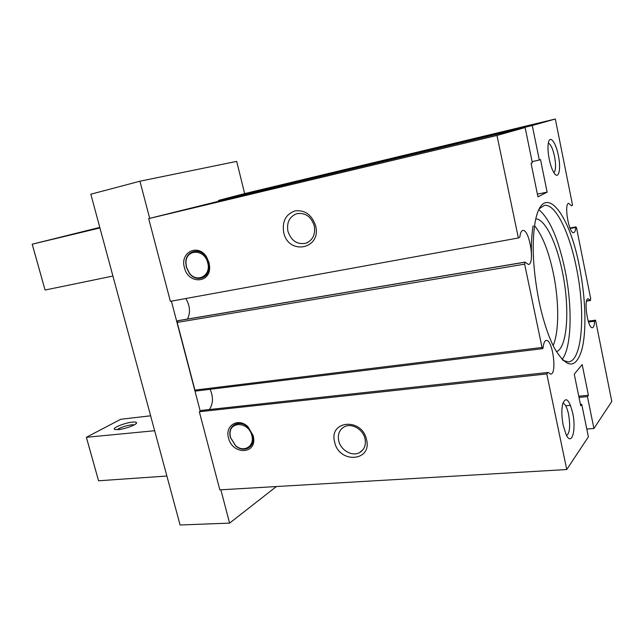 <?xml version="1.0" encoding="UTF-8"?>
<svg xmlns="http://www.w3.org/2000/svg" width="644" height="644" viewBox="0 0 644 644"><rect width="100%" height="100%" fill="white"/><g stroke="black" fill="none" stroke-linecap="round" stroke-linejoin="round"><path stroke-width="0.97" d="M586.797 429.041L593.921 428.477L611.8 401.47L595.547 320.173L594.597 321.219L588.495 322.032M588.214 321.147L595.547 320.173M586.636 300.885L590.323 300.354L588.205 298.736C583.303 298.639 587.747 329.1 592.432 327.699C593.688 327.394 594.412 325.228 594.597 321.219M590.323 300.354L590.717 298.744L576.573 228.04L576.01 226.889L575.736 227.445C575.495 230.624 574.826 232.355 573.732 232.637C568.982 234.319 563.693 203.52 568.716 203.351L571.51 205.847L572.564 205.219L555.329 119.019L244.656 193.603L236.686 161.378L139.949 181.214L149.69 218.348L148.675 218.614L170.37 301.328L518.38 237.974L519.861 237.073C520.271 233.064 521.238 230.866 522.767 230.488C529.296 228.564 535.236 264.088 528.458 264.483L524.965 262.116L524.643 264.153L542.031 347.462L542.675 348.654L543.101 347.824C543.544 343.268 544.582 340.821 546.225 340.475C552.6 338.945 557.293 374.116 550.709 374.14L548.1 372.449L546.772 373.914L566.744 469.532L588.391 436.833L581.733 404.311L580.703 405.704L574.255 374.188L582.176 364.584L588.415 395.263L587.433 396.591L593.921 428.477M319.15 176.19L341.739 170.483L319.15 176.19M555.329 119.019L532.282 125.508L218.469 200.429L218.654 201.17M244.656 193.603L218.469 200.429M220.86 489.802L229.594 523.121L276.405 486.542M532.282 125.508L539.31 160.034L540.509 159.559L547.126 192.145L537.949 196.847L531.083 163.31L532.338 162.803L525.126 127.528L260.104 190.97L149.69 218.348M565.722 405.776L570.504 405.334M580.445 404.432L581.733 404.311M171.401 301.142L200.252 411.202L199.334 411.725L219.829 489.859L566.744 469.532M228.515 437.896C224.684 425.338 238.578 417.199 248.012 426.835L253.197 435.658L253.591 437.727C256.296 454.825 232.13 454.672 228.515 437.896M334.671 442.154C328.448 420.492 361.839 417.199 366.517 439.53C372.393 461.659 339.026 463.873 334.671 442.154M199.334 411.725L546.772 373.914M229.594 523.121L180.087 524.981L90.836 194.214L139.949 181.214M184.417 267.606C179.724 252.303 198.135 243.094 206.539 256.94L209.05 262.631L209.606 266.479C210.829 283.674 188.024 284.382 184.417 267.606M283.698 232.452C282.024 221.367 285.823 214.17 295.105 210.862C305.055 209.88 311.881 214.83 315.6 225.722C321.815 249.228 288.383 255.684 283.698 232.452M148.675 218.614L496.975 135.457L518.38 237.974M187.509 319.062C190.616 312.517 190.044 305.667 185.794 298.518M548.1 372.449L201.653 410.389L200.252 411.202M209.308 409.552C213.196 403.885 213.47 397.131 210.137 389.29M178.066 320.672L177.189 322.427L194.931 390.103L196.009 390.98M558.364 155.502C555.844 142.107 549.646 134.274 548.31 143.266C547.674 147.436 547.98 152.757 549.235 159.221C550.435 164.985 551.972 169.444 553.848 172.584C558.549 180.65 561.343 169.444 558.364 155.502M572.661 412.852C569.063 399.103 565.722 396.213 562.631 404.174C561.439 410.059 561.649 417.167 563.242 425.499L566.132 434.636C571.703 446.88 576.493 429.91 572.661 412.852M579.519 267.091C569.28 211.506 542.288 178.823 534.947 223.235C531.67 244.551 533.039 270.569 539.044 301.287C543.109 320.454 548.181 335.951 554.234 347.784C566.495 368.618 575.664 369.406 581.725 350.159C586.781 331.571 585.702 297.971 579.519 267.091M525.126 127.528L496.975 135.457M258.84 192.121L284.745 185.561L258.84 192.121M537.386 194.126L547.126 192.145M532.097 161.628L539.31 160.034M314.264 225.786C315.632 234.497 312.791 240.333 305.739 243.287C297.142 244.752 291.209 240.776 287.94 231.349C286.508 222.51 289.438 216.634 296.731 213.703C305.216 212.415 311.06 216.44 314.264 225.786M579.004 397.396L587.433 396.591M578.755 396.189L588.415 395.263M365.011 438.685C366.211 445.117 364.359 449.778 359.457 452.668C352.099 456.773 340.7 450.212 338.736 440.866C337.48 434.33 339.404 429.612 344.5 426.714C351.777 422.834 363.071 429.355 365.011 438.685M562.864 360.318L568.427 361.928C582.482 360.898 585.67 311.954 576.461 267.976C569.449 232.218 555.217 202.997 544.196 205.46L539.374 208.68M533.111 225.786C531.662 234.183 531.123 244.285 531.501 256.087M562.083 359.521C571.743 347.454 572.596 306.504 564.981 269.828C558.388 238.876 549.686 218.823 538.875 209.67M556.416 351.721C567.589 347.768 569.98 307.848 562.405 271.921C556.658 243.07 545.259 219.29 535.832 218.823M553.115 345.546C559.234 331.893 559.137 301.102 553.365 273.37C548.696 251.305 542.425 235.414 534.552 225.706M566.607 435.569C569.819 433.106 570.463 425.99 568.555 414.205C567.01 407.322 565.126 403.651 562.888 403.192M553.88 172.64C555.853 170.523 556.078 165.138 554.548 156.484C552.794 148.571 550.717 144.143 548.318 143.201M208.672 262.591L209.179 266.085C210.073 278.184 196.074 282.958 189.223 273.161L186.293 267.107L185.77 262.494C185.609 250.653 200.026 246.926 206.402 257.431L208.672 262.591M186.462 267.131L185.955 262.744C185.738 248.793 204.647 248.665 207.722 262.841C211.522 275.745 196.67 283.577 189.247 272.887L186.462 267.131M252.746 435.296L253.108 437.171C254.791 447.604 243.456 453.078 235.648 445.857L230.327 437.332L229.876 434.595C228.749 424.38 240.413 419.534 248.045 427.294L252.746 435.296M230.528 437.518L230.101 434.909C228.491 420.886 248.705 421.289 251.836 435.577C254.968 446.244 243.601 453.078 235.583 445.616L230.528 437.518M134.363 424.823L131.609 424.799C125.266 425.789 120.492 427.415 117.305 429.669M118.456 429.588C125.355 428.985 137.317 424.436 136.552 422.738C136.359 422.078 134.95 421.876 132.334 422.142C124.163 422.866 110.583 428.654 115.123 429.54L118.456 429.588M150.624 415.799L120.75 419.276L86.352 437.3L154.657 430.723M86.433 437.518L98.564 480.786L86.352 437.3M98.564 480.786L166.885 476.029M99.788 227.396L32.2 244.205L45.072 290.033L112.917 276.059M32.2 244.205L99.933 227.936M32.224 244.205L45.072 290.033M65.157 236.115L84.356 231.301L65.157 236.115M177.841 320.704L524.892 262.14M177.615 320.801L524.763 262.237M177.189 322.427L524.643 264.153M194.931 390.103L542.031 347.462M570.133 228.467L575.736 227.445M569.964 228.048L575.881 226.97M576.01 226.889L569.94 228L575.978 226.905M586.587 301.054L590.451 300.498M524.965 262.116L177.953 320.672M542.675 348.654L195.832 391.037M307.124 242.756L305.739 243.287M590.524 300.507L586.579 301.078M363.103 449.593L359.457 452.668M209.179 266.085L209.606 266.479M206.402 257.431L206.539 256.94M253.108 437.171L253.591 437.727M248.045 427.294L248.012 426.835M135.965 423.744L136.552 422.738"/></g></svg>

